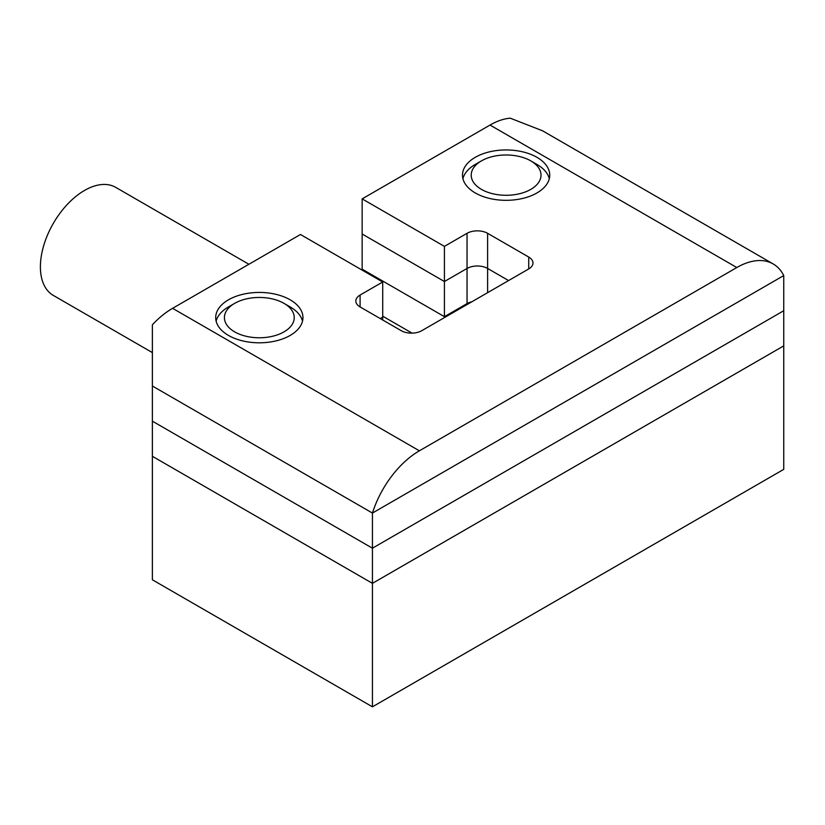 <?xml version="1.0" encoding="UTF-8"?>
<svg xmlns="http://www.w3.org/2000/svg" width="825" height="825" viewBox="0 0 825 825"><rect width="100%" height="100%" fill="white"/><g stroke="black" fill="none" stroke-linecap="round" stroke-linejoin="round"><path stroke-width="1.24" d="M372.436 706.829L372.436 583.347L783.75 345.871L783.75 469.363L372.436 706.829L152.377 579.789L152.377 421.152L372.436 548.202L783.75 310.726L372.436 548.202L152.377 421.152L152.377 386.007L372.436 513.057L783.75 275.581L783.75 345.871L372.436 583.347L152.377 456.297L372.436 583.347L372.436 513.057L783.75 275.581A72.713 41.982 120 0 0 773.169 263.938A72.713 41.982 120 0 0 736.808 267.537L490.019 125.06L362.154 198.877L444.417 246.376L467.043 233.31A14.541 8.394 180 0 1 487.606 233.31L528.732 257.06A14.541 8.394 180 0 1 532.991 263A14.541 8.394 180 0 1 528.732 268.929L421.792 330.681A14.541 8.394 180 0 1 401.228 330.681L360.092 306.931A14.541 8.394 180 0 1 355.833 300.991A14.541 8.394 180 0 1 360.092 295.051L382.718 281.995L300.455 234.496L172.59 308.323L419.378 450.811L736.808 267.537M152.377 352.605L53.326 295.422A62.391 36.022 -60 0 1 43.756 245.427A62.391 36.022 -60 0 1 84.511 190.451A62.391 36.022 -60 0 1 115.706 187.358L248.903 264.268M362.154 198.877L362.154 234.022L444.417 281.521L467.043 268.455A14.541 8.394 180 0 1 487.606 268.455L508.582 280.572L487.606 268.455L487.606 292.679M382.718 281.995L382.718 317.14L380.253 318.563L382.718 317.14L382.718 319.987M467.043 304.559L467.043 303.61A14.541 8.394 180 0 1 471.89 301.754A14.541 8.394 -0 0 0 467.043 303.61L444.417 316.666L467.043 303.61L467.043 268.455A14.541 8.394 180 0 1 487.606 268.455L487.606 233.31M362.154 270.126L362.154 269.177L444.417 316.666L362.154 269.177L362.154 234.022L444.417 281.521L444.417 317.615M475.262 192.947A43.622 25.183 180 0 1 462.485 175.137A43.622 25.183 180 0 1 489.421 151.862A43.622 25.183 180 0 1 536.962 157.328A43.622 25.183 180 0 1 549.739 175.137A43.622 25.183 180 0 1 522.813 198.402A43.622 25.183 180 0 1 475.262 192.947M228.473 335.424A43.622 25.183 180 0 1 215.696 317.615A43.622 25.183 180 0 1 242.632 294.35A43.622 25.183 180 0 1 290.173 299.805A43.622 25.183 180 0 1 302.95 317.615A43.622 25.183 180 0 1 276.024 340.89A43.622 25.183 180 0 1 228.473 335.424M172.59 308.323A72.713 41.982 -60 0 0 152.377 324.772L152.377 386.007L372.436 513.057A72.713 41.982 120 0 1 419.378 450.811M444.417 246.376L444.417 281.521L467.043 268.455L467.043 233.31M490.019 125.06A72.713 41.982 -60 0 1 510.221 118.171L542.53 130.783L773.169 263.938M412.057 333.125L382.718 316.192M475.262 164.443L481.429 160.885A34.898 20.151 0 0 0 481.429 160.885A34.898 20.151 0 0 0 481.439 189.379A34.898 20.151 0 0 0 530.795 189.379A34.898 20.151 0 0 0 530.795 160.885A34.898 20.151 0 0 0 481.439 160.885L475.262 164.443A43.622 25.183 180 0 0 462.928 178.695M530.795 160.885L536.962 164.443A43.622 25.183 180 0 1 549.306 178.695M228.473 306.931L234.64 303.363A34.898 20.151 0 0 0 234.64 303.363A34.898 20.151 0 0 0 234.651 331.867A34.898 20.151 0 0 0 284.006 331.867A34.898 20.151 0 0 0 284.006 303.363A34.898 20.151 0 0 0 234.651 303.363L228.473 306.931A43.622 25.183 180 0 0 216.14 321.173M284.006 303.363L290.173 306.931A43.622 25.183 180 0 1 302.517 321.173M360.092 295.051L360.092 306.931M528.732 257.06L528.732 268.929"/></g></svg>

